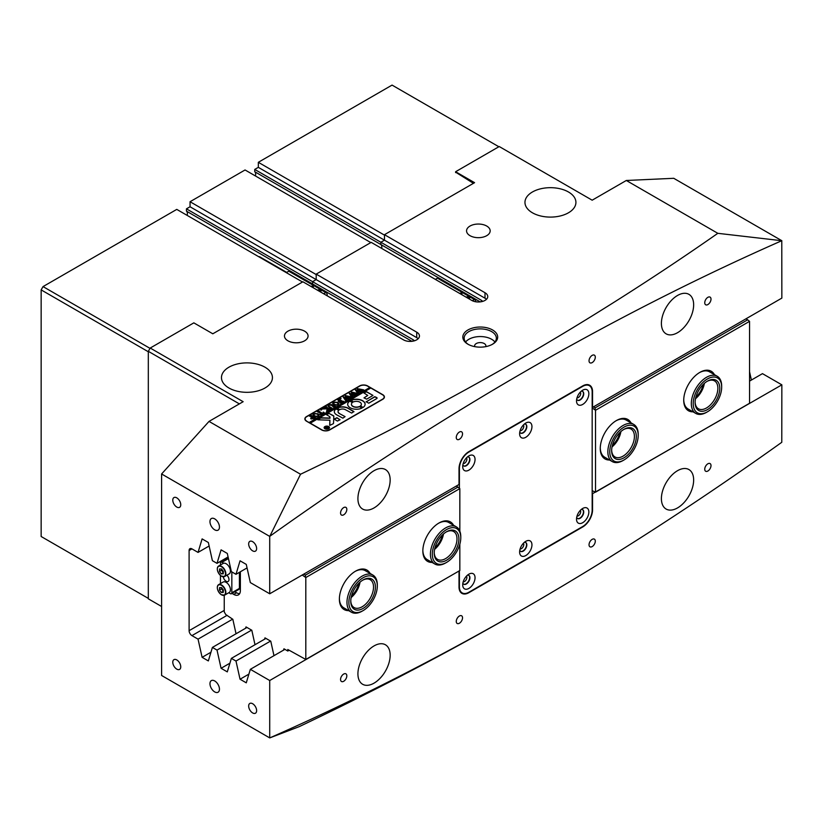 <?xml version="1.0" encoding="UTF-8"?>
<svg xmlns="http://www.w3.org/2000/svg" width="823" height="823" viewBox="0 0 823 823"><rect width="100%" height="100%" fill="white"/><g stroke="black" fill="none" stroke-linecap="round" stroke-linejoin="round"><path stroke-width="1.23" d="M577.005 516.114A3.354 1.934 120 0 0 578.322 515.805A3.354 1.934 120 0 0 580.41 513.151A3.354 1.934 120 0 0 580.297 510.414M520.105 548.962A3.354 1.934 120 0 0 521.422 548.663A3.354 1.934 120 0 0 523.51 546.009A3.354 1.934 120 0 0 523.387 543.262M463.195 581.82A3.354 1.934 120 0 0 464.511 581.522A3.354 1.934 120 0 0 466.61 578.857A3.354 1.934 120 0 0 466.487 576.121M463.195 463.544A3.354 1.934 120 0 0 464.511 463.246A3.354 1.934 120 0 0 466.61 460.592A3.354 1.934 120 0 0 466.487 457.845M520.105 430.686A3.354 1.934 120 0 0 521.422 430.388A3.354 1.934 120 0 0 523.51 427.734A3.354 1.934 120 0 0 523.387 424.987M577.005 397.838A3.354 1.934 120 0 0 578.322 397.54A3.354 1.934 120 0 0 580.41 394.886A3.354 1.934 120 0 0 580.297 392.139M467.927 344.199L467.927 344.199A17.437 10.071 180 0 1 467.927 329.972A17.437 10.071 180 0 1 492.586 329.972A17.437 10.071 180 0 1 492.586 344.199A17.437 10.071 180 0 1 467.927 344.199M492.092 344.477A16.1 9.29 0 0 0 496.351 338.181A16.1 9.29 0 0 0 491.64 331.607A16.1 9.29 0 0 0 474.099 329.591A16.1 9.29 0 0 0 464.162 338.181A16.1 9.29 0 0 0 468.421 344.477M485.724 346.648A5.638 3.251 0 0 0 485.889 345.845A5.638 3.251 0 0 0 484.243 343.551A5.638 3.251 0 0 0 478.101 342.841A5.638 3.251 0 0 0 474.624 345.845A5.638 3.251 0 0 0 474.799 346.648M494.921 342.018A16.1 9.29 0 0 0 491.64 339.271A16.1 9.29 0 0 0 465.602 342.018M707.873 304.561A4.424 2.551 120 0 0 710.763 300.662A4.424 2.551 120 0 0 710.084 297.113A4.424 2.551 120 0 0 707.873 297.329A4.424 2.551 120 0 0 704.982 301.239A4.424 2.551 120 0 0 705.661 304.777A4.424 2.551 120 0 0 707.873 304.561M592.169 362.604A4.424 2.551 120 0 0 595.06 358.705A4.424 2.551 120 0 0 594.381 355.155A4.424 2.551 120 0 0 592.169 355.371A4.424 2.551 120 0 0 589.278 359.27A4.424 2.551 120 0 0 589.957 362.82A4.424 2.551 120 0 0 592.169 362.604M459.399 439.256A4.424 2.551 120 0 0 462.289 435.357A4.424 2.551 120 0 0 461.61 431.818A4.424 2.551 120 0 0 459.399 432.034A4.424 2.551 120 0 0 456.508 435.933A4.424 2.551 120 0 0 457.176 439.482A4.424 2.551 120 0 0 459.399 439.256M343.685 514.817A4.424 2.551 120 0 0 346.586 510.918A4.424 2.551 120 0 0 345.907 507.38A4.424 2.551 120 0 0 343.685 507.596A4.424 2.551 120 0 0 340.794 511.495A4.424 2.551 120 0 0 341.473 515.044A4.424 2.551 120 0 0 343.685 514.817M707.873 471.023A4.424 2.551 120 0 0 710.763 467.125A4.424 2.551 120 0 0 710.084 463.575A4.424 2.551 120 0 0 707.873 463.791A4.424 2.551 120 0 0 704.982 467.69A4.424 2.551 120 0 0 705.661 471.24A4.424 2.551 120 0 0 707.873 471.023M592.169 546.585A4.424 2.551 120 0 0 595.06 542.686A4.424 2.551 120 0 0 594.381 539.137A4.424 2.551 120 0 0 592.169 539.353A4.424 2.551 120 0 0 589.278 543.252A4.424 2.551 120 0 0 589.957 546.801A4.424 2.551 120 0 0 592.169 546.585M459.399 623.237A4.424 2.551 120 0 0 462.289 619.338A4.424 2.551 120 0 0 461.61 615.789A4.424 2.551 120 0 0 459.399 616.015A4.424 2.551 120 0 0 456.508 619.914A4.424 2.551 120 0 0 457.176 623.464A4.424 2.551 120 0 0 459.399 623.237M343.685 681.279A4.424 2.551 120 0 0 346.586 677.38A4.424 2.551 120 0 0 345.907 673.831A4.424 2.551 120 0 0 343.685 674.058A4.424 2.551 120 0 0 340.794 677.957A4.424 2.551 120 0 0 341.473 681.495A4.424 2.551 120 0 0 343.685 681.279M214.71 680.95A6.707 3.868 -120 0 0 211.357 680.621A6.707 3.868 -120 0 0 210.328 685.991A6.707 3.868 -120 0 0 214.71 691.906A6.707 3.868 -120 0 0 218.064 692.236A6.707 3.868 -120 0 0 219.093 686.866A6.707 3.868 -120 0 0 214.71 680.95M214.71 518.871A6.707 3.868 -120 0 0 211.357 518.541A6.707 3.868 -120 0 0 210.328 523.912A6.707 3.868 -120 0 0 214.71 529.827A6.707 3.868 -120 0 0 218.064 530.156A6.707 3.868 -120 0 0 219.093 524.786A6.707 3.868 -120 0 0 214.71 518.871M252.64 703.727A5.638 3.251 -120 0 0 249.822 703.449A5.638 3.251 -120 0 0 248.968 707.965A5.638 3.251 -120 0 0 252.64 712.934A5.638 3.251 -120 0 0 255.459 713.212A5.638 3.251 -120 0 0 256.323 708.696A5.638 3.251 -120 0 0 252.64 703.727M176.77 659.923A5.638 3.251 -120 0 0 173.951 659.645A5.638 3.251 -120 0 0 173.087 664.161A5.638 3.251 -120 0 0 176.77 669.13A5.638 3.251 -120 0 0 179.589 669.408A5.638 3.251 -120 0 0 180.453 664.891A5.638 3.251 -120 0 0 176.77 659.923M176.77 497.843A5.638 3.251 -120 0 0 173.951 497.565A5.638 3.251 -120 0 0 173.087 502.081A5.638 3.251 -120 0 0 176.77 507.05A5.638 3.251 -120 0 0 179.589 507.328A5.638 3.251 -120 0 0 180.453 502.812A5.638 3.251 -120 0 0 176.77 497.843M252.64 541.657A5.638 3.251 -120 0 0 249.822 541.369A5.638 3.251 -120 0 0 248.968 545.886A5.638 3.251 -120 0 0 252.64 550.854A5.638 3.251 -120 0 0 255.459 551.132A5.638 3.251 -120 0 0 256.323 546.616A5.638 3.251 -120 0 0 252.64 541.657M264.975 367.202A25.482 14.711 0 0 0 237.199 364.013A25.482 14.711 0 0 0 221.469 377.603A25.482 14.711 0 0 0 228.938 388.003A25.482 14.711 0 0 0 256.704 391.203A25.482 14.711 0 0 0 272.434 377.603A25.482 14.711 0 0 0 264.975 367.202M568.456 191.985A25.482 14.711 0 0 0 540.69 188.796A25.482 14.711 0 0 0 524.961 202.386A25.482 14.711 0 0 0 532.419 212.787A25.482 14.711 0 0 0 560.196 215.976A25.482 14.711 0 0 0 575.925 202.386A25.482 14.711 0 0 0 568.456 191.985M381.81 246.962A5.638 3.251 -60 0 1 381.646 248.392A5.638 3.251 120 0 0 381.81 246.962A5.638 3.251 120 0 0 380.864 244.524A5.638 3.251 -60 0 1 381.81 246.962M486.712 226.037A11.8 6.81 0 0 0 473.842 224.566A11.8 6.81 0 0 0 466.559 230.862A11.8 6.81 0 0 0 470.015 235.676A11.8 6.81 0 0 0 482.875 237.158A11.8 6.81 0 0 0 490.169 230.862A11.8 6.81 0 0 0 486.712 226.037M304.613 331.175A11.8 6.81 0 0 0 291.754 329.694A11.8 6.81 0 0 0 284.47 335.99A11.8 6.81 0 0 0 287.927 340.804A11.8 6.81 0 0 0 300.786 342.286A11.8 6.81 0 0 0 308.069 335.99A11.8 6.81 0 0 0 304.613 331.175M677.524 507.925A22.797 13.168 120 0 0 692.421 487.833A22.797 13.168 120 0 0 688.923 469.563A22.797 13.168 120 0 0 677.524 470.694A22.797 13.168 120 0 0 662.628 490.786A22.797 13.168 120 0 0 666.126 509.056A22.797 13.168 120 0 0 677.524 507.925M374.043 683.141A22.797 13.168 120 0 0 388.929 663.05A22.797 13.168 120 0 0 385.442 644.779A22.797 13.168 120 0 0 374.043 645.911A22.797 13.168 120 0 0 359.147 666.002A22.797 13.168 120 0 0 362.634 684.273A22.797 13.168 120 0 0 374.043 683.141M677.524 332.708A22.797 13.168 120 0 0 692.421 312.617A22.797 13.168 120 0 0 688.923 294.346A22.797 13.168 120 0 0 677.524 295.467A22.797 13.168 120 0 0 662.628 315.569A22.797 13.168 120 0 0 666.126 333.84A22.797 13.168 120 0 0 677.524 332.708M374.043 507.925A22.797 13.168 120 0 0 388.929 487.833A22.797 13.168 120 0 0 385.442 469.563A22.797 13.168 120 0 0 374.043 470.694A22.797 13.168 120 0 0 359.147 490.786A22.797 13.168 120 0 0 362.634 509.056A22.797 13.168 120 0 0 374.043 507.925M781.85 240.717L673.728 178.293L626.313 180.484L717.821 233.321C654.81 277.372 588.589 319.437 519.148 359.538C449.327 399.824 376.45 438.052 300.529 474.243L269.79 536.308A3071.436 1773.308 -60 0 1 525.784 371.039A3071.436 1773.308 -60 0 1 781.778 240.717L781.85 298.101L592.55 407.395L592.55 391.625A13.95 8.055 120 0 0 589.659 385.236A13.95 8.055 120 0 0 582.684 385.925L468.873 451.632A13.95 8.055 120 0 0 459.018 468.719L459.018 484.49L269.718 593.784L250.336 582.591L246.272 564.393L240.049 560.802L235.985 574.31L247.054 567.911M520.095 610.861L525.815 607.559L520.095 610.861C449.625 651.528 375.998 690.127 299.212 726.647L269.79 737.892A3071.436 1773.308 120 0 0 525.784 607.58A3071.436 1773.308 120 0 0 525.815 607.559A3071.436 1773.308 120 0 0 781.778 442.301L781.85 384.835L592.169 493.903M455.603 172.604L455.603 171.729L474.573 182.675L384.475 234.689L485.004 292.731L485.004 298.214L384.475 240.172L380.864 242.25L380.864 244.524L380.864 242.25L481.393 300.292L481.393 301.702M626.313 180.484L592.169 200.195L499.232 146.535L455.603 171.729M227.097 615.326L191.944 635.613L198.045 639.142L202.108 657.33L208.342 660.931L212.396 647.423L246.982 627.455M191.944 635.613A4.022 2.325 60 0 1 189.105 630.685L189.105 550.525A4.022 2.325 60 0 1 189.938 548.684A4.022 2.325 60 0 1 191.944 548.879L198.045 552.408L209.124 546.009M235.985 574.31L231.366 571.646L227.302 553.447L221.078 549.846L217.015 563.354L212.396 560.689L208.342 542.491L202.108 538.9L198.045 552.408M411.922 341.308L312.586 283.956A5.638 3.251 -60 0 1 313.409 285.334A5.638 3.251 120 0 0 312.586 283.956L312.586 281.672L316.186 279.594L416.716 337.636L416.716 332.163A9.392 5.422 180 0 1 419.463 335.99A9.392 5.422 180 0 1 413.671 341A9.392 5.422 180 0 1 403.435 339.827L302.905 281.785L212.807 333.799L193.847 322.853L150.218 348.036L243.155 401.696L209.021 421.407L161.596 473.976L269.718 536.401L269.718 593.784M161.596 473.976L161.596 675.477L269.718 737.902L269.718 680.518L250.336 669.325L284.912 649.357M212.396 647.423L217.015 650.088L221.078 668.286L227.302 671.887L231.366 658.379L235.985 661.044L240.049 679.232L246.272 682.833L250.336 669.325M751.399 380.041L749.547 371.759M749.547 381.111L762.468 373.642L781.85 384.835M329.653 429.956L382.767 399.289A5.638 3.251 0 0 0 384.413 396.984A5.638 3.251 0 0 0 382.767 394.69L367.593 385.925A5.638 3.251 0 0 0 359.62 385.925L306.516 416.592A5.638 3.251 0 0 0 304.86 418.886A5.638 3.251 0 0 0 306.516 421.191L321.69 429.956A5.638 3.251 0 0 0 329.653 429.956M300.529 474.243L209.021 421.407M416.716 332.163L316.186 274.121L371.194 242.363L471.723 300.395A9.392 5.422 0 0 0 481.959 301.578A9.392 5.422 0 0 0 487.751 296.568A9.392 5.422 0 0 0 485.004 292.731M414.236 340.856A4.29 2.479 0 0 0 413.115 339.714L186.44 208.847L190.051 206.768L190.051 201.728L316.186 274.553L316.186 279.594L316.186 274.121M384.475 234.689L384.475 240.172L384.475 235.131L258.329 162.306L392.057 85.098L498.851 146.751M239.37 403.887L148.315 351.318L148.315 598.825L161.596 606.489M148.315 351.318L150.218 348.036M217.015 650.088L251.591 630.12M198.045 639.142L232.621 619.174M231.366 658.379L265.942 638.411M235.985 661.044L270.561 641.076M458.823 571.111L269.718 680.518M217.015 563.354L228.094 556.955M459.018 571.224L459.018 586.994A13.95 8.055 120 0 0 461.909 593.373A13.95 8.055 120 0 0 468.873 592.683L582.684 526.977A13.95 8.055 120 0 0 592.55 509.9L592.55 494.129M717.821 233.321L781.778 240.717M240.049 679.232L248.885 674.13M221.078 668.286L229.926 663.184M202.108 657.33L210.955 652.228M482.515 301.424A4.29 2.479 0 0 0 481.393 300.292M486.465 299.305A9.392 5.422 0 0 0 485.004 298.214M480.21 301.887L254.729 171.698L254.729 169.425L380.864 242.25L384.475 240.172L258.329 167.347L258.329 162.306M416.716 337.636A9.392 5.422 180 0 1 418.177 338.726M460.623 592.303A13.95 8.055 120 0 0 461.24 592.375M217.323 587.56A6.039 3.487 60 0 1 218.579 584.69C216.264 587.2 217.128 590.533 221.192 594.69L224.607 595.142L229.164 592.519A6.039 3.487 -120 0 0 230.142 587.848A6.039 3.487 -120 0 0 226.418 582.53A6.039 3.487 -120 0 0 223.126 582.056L218.579 584.69A6.039 3.487 60 0 1 221.86 585.153A6.039 3.487 60 0 1 225.584 590.482A6.039 3.487 60 0 1 224.607 595.142A6.039 3.487 60 0 1 221.5 594.782M221.264 592.457L223.218 592.467L223.362 590.029L221.541 587.591L219.587 587.581L219.453 590.019L221.264 592.457L223.29 591.295M221.603 587.673L221.531 588.815L223.29 591.171M221.531 588.815L219.453 590.019M217.323 568.95A6.039 3.487 60 0 1 218.579 566.07C216.264 568.59 217.128 571.923 221.192 576.069L224.607 576.522L229.164 573.898A6.039 3.487 -120 0 0 230.142 569.238A6.039 3.487 -120 0 0 226.418 563.909A6.039 3.487 -120 0 0 223.126 563.446L218.579 566.07A6.039 3.487 60 0 1 221.86 566.533A6.039 3.487 60 0 1 225.584 571.862A6.039 3.487 60 0 1 224.607 576.522A6.039 3.487 60 0 1 221.5 576.172M221.264 573.837L223.218 573.847L223.362 571.419L221.541 568.971L219.587 568.96L219.453 571.399L221.264 573.837L223.29 572.674M221.603 569.053L221.531 570.195L223.29 572.561M221.531 570.195L219.453 571.399M223.331 576.83A4.022 2.325 -120 0 0 226.14 581.264A4.022 2.325 -120 0 0 228.156 581.46A4.022 2.325 -120 0 0 228.887 578.703A4.022 2.325 -120 0 0 226.87 575.215M239.421 572.324L239.421 588.383A2.15 1.234 60 0 1 238.979 589.361L231.386 593.743A2.15 1.234 -120 0 1 230.317 593.64L228.763 592.745M220.451 583.6L220.451 575.524M220.451 564.99L220.451 563.189A2.15 1.234 -120 0 1 220.903 562.212A2.15 1.234 -120 0 1 221.973 562.315L223.589 563.251M228.701 566.203L230.358 567.119M231.839 571.913L231.839 592.766L239.421 588.383M231.386 593.743A2.15 1.234 -120 0 0 231.839 592.766M328.603 428.804A2.418 1.389 0 0 0 329.221 427.867A2.418 1.389 0 0 0 329.21 427.765M325.106 428.639A2.418 1.389 0 0 0 327.729 428.937A2.418 1.389 0 0 0 329.221 427.651A2.418 1.389 0 0 0 328.511 426.664A2.418 1.389 0 0 0 325.887 426.365A2.418 1.389 0 0 0 324.396 427.651A2.418 1.389 0 0 0 325.106 428.639M328.706 426.561A2.685 1.553 0 0 0 325.785 426.221A2.685 1.553 0 0 0 324.128 427.651A2.685 1.553 0 0 0 324.91 428.742A2.685 1.553 0 0 0 327.832 429.081A2.685 1.553 0 0 0 329.488 427.651A2.685 1.553 0 0 0 328.706 426.561M329.488 427.765A2.685 1.553 0 0 0 328.706 426.777A2.685 1.553 0 0 0 328.603 426.726M325.013 426.726A2.685 1.553 0 0 0 324.128 427.765M317.812 419.812L329.9 420.214L329.807 425.368L333.14 423.783A1.337 0.772 0 0 0 333.531 423.248L333.809 416.263A1.337 0.772 0 0 0 333.809 416.243A1.337 0.772 0 0 0 333.418 415.697L328.665 413.218L326.371 414.617L329.786 416.675L329.982 418.053L321.34 417.806A1.337 0.772 0 0 0 320.332 418.033L317.812 419.812M350.238 407.776A8.714 5.031 0 0 0 362.007 408.074L359.394 406.5A4.959 2.87 180 0 1 352.892 406.243A4.959 2.87 180 0 1 351.431 404.216A4.959 2.87 180 0 1 352.439 402.488L349.724 400.976A8.714 5.031 0 0 0 347.676 404.216A8.714 5.031 0 0 0 350.238 407.776M362.058 408.033L359.394 406.716A4.959 2.87 180 0 1 352.892 406.459A4.959 2.87 180 0 1 351.431 404.432A4.959 2.87 180 0 1 351.442 404.33M331.607 408.095L330.877 408.825L327.914 405.955L328.737 404.957L331.247 404.546L335.475 406.171L333.665 407.22L331.556 405.307L328.891 405.07L328.243 405.893L332.111 408.187M326.988 410.368L327.019 408.815L321.783 409.031L323.768 407.889L327.359 408.331L324.571 407.426L326.392 406.377L326.145 406.85L329.354 408.794L330.753 408.897L328.933 409.947L327.431 408.383L327.389 410.224L328.233 410.348L326.649 411.263L326.998 409.597M323.892 407.961L324.344 408.578L327.359 408.331M326.392 406.377L326.566 407.406L329.848 409.031M328.953 410.008L328.747 409.144M327.4 408.877L327.523 410.399M320.816 410.163L321.546 409.525L320.816 409.947M320.816 409.741L321.546 409.947M323.336 412.107L324.211 412.673L320.631 414.741L319.643 414.236L321.968 413.763L317.174 411.695L318.995 410.646L318.758 411.13L322.575 413.413L323.336 412.261M318.964 410.8L319.18 411.665L322.575 413.413M323.1 413.105L323.223 412.179M318.048 413.732L319.005 415.101L318.11 416.263L313.81 416.191L312.812 414.854L313.676 413.65L318.048 413.732L319.005 415.317M370.628 388.117L369.866 387.458L309.17 422.508L306.701 421.304M369.866 387.458L367.397 386.038A5.37 3.097 0 0 0 359.816 386.038L306.701 416.695A5.37 3.097 0 0 0 305.127 418.886A5.37 3.097 0 0 0 306.701 421.078M311.145 418.845L311.341 417.374L312.164 416.983L309.479 416.14L311.3 415.09L311.485 415.893L315.662 417.611L314.057 418.537L311.145 418.845L310.652 418.187M311.259 415.245L311.485 416.109L314.88 417.755M337.852 402.293L338.819 403.661L337.924 404.823L333.624 404.751L332.626 403.414L333.49 402.21L337.852 402.293L338.819 403.877M339.776 402.56L342.45 401.933L340.568 400.852L339.724 402.036L338.325 401.233L340.383 400.75L337.656 399.875L339.477 398.826L339.23 399.289L342.45 401.233L343.839 401.336L340.691 403.157L339.776 402.694M339.776 401.305L339.837 401.974M339.446 398.98L339.662 399.844L342.934 401.47M340.269 398.939L340.989 398.301L340.269 398.713M340.269 398.517L340.989 398.713M346.689 399.556L345.403 400.297L342.985 396.727L346.658 397.602L345.094 395.503L351.462 396.933L349.857 397.869L345.866 396.244L347.337 397.787L349.508 398.065L347.82 399.042L343.952 397.396L346.689 399.7M352.81 396.017L351.524 396.768L349.106 393.199L352.779 394.073L351.215 391.974L357.583 393.404L355.978 394.33L351.987 392.715L353.458 394.258L355.629 394.536L353.941 395.503L350.073 393.867L352.81 396.161M358.931 392.489L357.645 393.229L355.217 389.66L358.9 390.534L357.069 388.59L363.704 389.865L362.099 390.802L358.108 389.186L359.579 390.719L361.75 390.997L360.062 391.974L356.194 390.328L358.931 392.633M310.117 423.269L370.813 388.003L382.572 394.793A5.37 3.097 0 0 1 384.146 396.984L384.146 397.982M310.117 423.053L321.875 429.843A5.37 3.097 0 0 0 329.467 429.843L382.572 399.176A5.37 3.097 0 0 0 384.146 396.984M366.112 401.675L368.766 403.208L376.697 398.63A1.337 0.772 0 0 0 377.088 398.085A1.337 0.772 0 0 0 376.697 397.54L374.753 396.686L366.081 401.912M330.023 417.22L329.982 418.053M367.778 395.452L364.023 397.89L366.688 399.155L372.953 395.452L366.492 391.645L363.838 392.91L367.778 395.452L363.992 397.869M339.745 409.669A4.022 2.325 180 0 1 345.393 409.689L351.699 413.064L353.89 411.531L348.057 408.157A7.777 4.496 0 0 0 337.091 408.136L339.745 409.669M360.361 405.945L363.077 407.447A8.714 5.031 0 0 0 365.114 404.216A8.714 5.031 0 0 0 360.083 399.659A8.714 5.031 0 0 0 350.793 400.359L353.406 401.933A4.959 2.87 180 0 1 358.612 401.655A4.959 2.87 180 0 1 361.359 404.216A4.959 2.87 180 0 1 360.361 405.945L360.351 406.171A4.959 2.87 180 0 0 361.359 404.432L361.359 404.216M340.043 419.792L336.895 417.703L334.148 419.113L337.389 421.057L340.043 419.792M339.23 413.249A4.022 2.325 180 0 1 338.058 411.603A4.022 2.325 180 0 1 338.798 410.266L336.072 408.753A7.777 4.496 0 0 0 334.303 411.603A7.777 4.496 0 0 0 336.576 414.782L342.872 418.156L345.074 416.623L339.23 413.465A4.022 2.325 180 0 1 338.058 411.829A4.022 2.325 180 0 1 338.058 411.716M325.651 427.713L327.204 427.456L325.929 427.055L326.793 426.561L328.881 427.765L326.71 428.413L325.651 427.713M369.866 387.684L309.17 422.508M345.074 416.623L339.23 413.465M338.798 410.266L336.072 408.98A7.777 4.496 0 0 0 334.303 411.716M340.084 419.771L336.895 417.93L334.21 419.216M352.439 402.488L349.724 401.202A8.714 5.031 0 0 0 347.687 404.33M365.114 404.33A8.714 5.031 0 0 0 360.001 399.855A8.714 5.031 0 0 0 350.793 400.575L350.732 400.616M353.921 411.767L348.057 408.373A7.777 4.496 0 0 0 337.091 408.352L337.091 408.136M372.86 395.318L366.492 391.861L363.838 392.91M333.809 416.397A1.337 0.772 0 0 0 333.418 415.913L329.118 413.434L326.433 414.73M329.9 420.214L329.694 425.203M329.982 418.269L321.34 418.022A1.337 0.772 0 0 0 320.332 418.249L317.74 419.761M377.078 398.188A1.337 0.772 0 0 0 376.697 397.756L374.753 396.902L366.112 401.891M324.406 427.765A2.418 1.389 0 0 0 324.396 427.867A2.418 1.389 0 0 0 325.013 428.804M325.26 427.662L326.906 427.806M328.161 428.176L327.204 427.456M328.511 428.053L326.68 426.787M327.966 428.289L327.04 428.197L327.194 427.559L327.04 428.423L327.194 427.785L327.04 428.423L327.966 428.413M311.145 419.061L311.341 417.374M311.341 417.59L312.164 417.21M310.106 415.996L311.063 415.45M311.722 417.364L311.835 418.619L311.722 417.58L311.835 418.619L314.211 418.382L312.339 417.086L311.835 418.403L314.211 418.166M312.812 414.967L313.676 413.65M318.048 413.948L313.707 413.846M313.861 413.969L314.458 415.934L317.987 416.345L318.48 415.337L317.328 414.164L315.23 413.475L313.337 414.607M316.567 416.654L318.48 415.337M314.458 415.934L316.567 416.438M313.861 413.753L314.458 415.718M321.33 414.123L320.25 414.329M317.801 411.551L318.758 411.006M323.49 413.043L323.223 412.395L323.49 413.043M323.49 412.426L324.025 412.776M326.998 409.823L327.019 408.815M322.287 408.969L323.686 408.403M325.178 407.292L326.145 406.737M327.4 409.093L327.389 410.44L327.4 409.093M326.525 411.418L326.988 410.595M327.914 406.058L328.737 404.957M328.737 405.173L331.247 404.546M331.247 404.762L334.087 406.058M334.087 406.284L335.198 406.408M328.254 405.996L331.607 408.321M332.626 403.527L333.49 402.21M337.852 402.509L333.521 402.406M333.675 402.529L334.272 404.494L337.8 404.906L338.294 403.898L337.142 402.725L335.043 402.036L333.15 403.167M336.381 405.214L338.294 403.898M334.272 404.494L336.381 404.998M333.675 402.313L334.272 404.278M339.776 402.786L341.473 402.498M339.776 401.521L339.837 402.19L339.776 401.521M338.448 401.387L339.601 401.202M338.263 399.741L339.23 399.176M343.15 396.851L346.658 397.602M345.094 395.729L350.629 397.005M350.629 397.221L351.349 397.087M347.337 397.787L345.866 396.244M347.337 398.013L347.882 397.941M345.938 399.68L343.952 397.396M349.271 393.312L352.779 394.073M351.215 392.19L356.75 393.466M356.75 393.682L357.46 393.548M353.458 394.258L351.987 392.715M353.458 394.474L354.003 394.402M352.059 396.141L350.073 393.867M355.392 389.783L358.9 390.534M357.336 388.662L362.871 389.937M362.871 390.153L363.581 390.02M359.579 390.719L358.108 389.186M359.579 390.946L360.124 390.874M358.18 392.612L356.194 390.328M258.761 256.735A2.685 1.553 -60 0 1 259.667 256.786L286.713 272.403M312.853 287.525A1.337 0.772 0 0 0 313.347 286.929A1.337 0.772 0 0 0 312.956 286.383A1.337 0.772 0 0 0 310.971 286.435M327.112 295.755A4.825 2.788 120 0 0 326.186 292.71L289.192 271.353A4.825 2.788 120 0 0 288.801 271.199L286.301 272.639M326.186 292.71A4.825 2.788 120 0 0 325.795 292.546L288.801 271.199M320.517 291.949L321.268 290.632L319.622 289.686L317.339 290.118M325.795 292.546L323.676 293.77M319.622 291.435L319.622 289.686M408.105 263.669A2.685 1.553 -60 0 1 408.311 263.761L435.357 279.367M461.497 294.5A1.337 0.772 0 0 0 461.991 293.893A1.337 0.772 0 0 0 461.6 293.348A1.337 0.772 0 0 0 459.615 293.41M475.817 301.784A4.825 2.788 120 0 0 474.82 299.685L437.836 278.328A4.825 2.788 120 0 0 437.445 278.164L435.326 279.388M474.82 299.685A4.825 2.788 120 0 0 474.429 299.521L437.445 278.164M469.161 298.924L469.912 297.597L468.266 296.65L465.983 297.082M474.429 299.521L472.34 300.724M468.266 298.41L468.266 296.65M612.096 446.622A17.437 10.071 120 0 0 620.686 431.746M620.902 431.561A16.1 9.29 -60 0 1 612.045 446.91M638.154 436.807A20.122 11.615 120 0 0 638.206 435.357A20.122 11.615 120 0 0 624.595 426.798A20.122 11.615 120 0 0 609.812 450.325A20.122 11.615 120 0 0 623.978 459.995A20.122 11.615 120 0 0 638.154 436.807M623.978 459.995L623.032 460.541A21.46 12.386 -60 0 1 612.302 461.6A21.46 12.386 -60 0 1 607.909 450.222A21.46 12.386 -60 0 1 617.836 429.555A21.46 12.386 -60 0 1 633.761 424.431A21.46 12.386 -60 0 1 638.206 434.256L638.206 435.357M636.261 437.713A17.437 10.071 -60 0 1 623.443 458.102A17.437 10.071 -60 0 1 611.654 450.685A17.437 10.071 -60 0 1 611.695 449.42A17.437 10.071 -60 0 1 623.978 429.328A17.437 10.071 -60 0 1 636.261 437.713M611.664 450.119A16.1 9.29 120 0 0 614.987 456.96A16.1 9.29 120 0 0 626.92 453.113A16.1 9.29 120 0 0 634.368 437.61A16.1 9.29 120 0 0 631.076 429.081A16.1 9.29 120 0 0 623.495 429.616M695.558 398.435A17.437 10.071 120 0 0 703.675 385.431A17.437 10.071 120 0 0 704.149 383.559M704.365 383.374A16.1 9.29 -60 0 1 703.747 386.069A16.1 9.29 -60 0 1 695.497 398.723M720.598 394.001A20.122 11.615 120 0 0 721.668 387.17A20.122 11.615 120 0 0 710.187 377.675A20.122 11.615 120 0 0 694.273 396.758A20.122 11.615 120 0 0 707.441 411.809A20.122 11.615 120 0 0 720.598 394.001M707.441 411.809L706.494 412.354A21.46 12.386 -60 0 1 695.764 413.413A21.46 12.386 -60 0 1 692.452 396.295A21.46 12.386 -60 0 1 717.224 376.245A21.46 12.386 -60 0 1 721.668 386.069L721.668 387.17M718.849 394.186A17.437 10.071 -60 0 1 705.054 410.728A17.437 10.071 -60 0 1 695.106 402.498A17.437 10.071 -60 0 1 696.032 396.573A17.437 10.071 -60 0 1 707.441 381.142A17.437 10.071 -60 0 1 718.849 394.186M695.116 401.933A16.1 9.29 120 0 0 698.439 408.774A16.1 9.29 120 0 0 717.018 393.733A16.1 9.29 120 0 0 714.539 380.895A16.1 9.29 120 0 0 706.957 381.43M434.667 549.054A17.437 10.071 120 0 0 438.813 544.312A17.437 10.071 120 0 0 443.258 534.178M443.474 533.993A16.1 9.29 -60 0 1 439.184 544.312A16.1 9.29 -60 0 1 434.616 549.342M455.129 554.157A20.122 11.615 120 0 0 460.777 537.789A20.122 11.615 120 0 0 452.897 527.636A20.122 11.615 120 0 0 437.98 537.841A20.122 11.615 120 0 0 433.063 559.012A20.122 11.615 120 0 0 446.55 562.428A20.122 11.615 120 0 0 455.129 554.157M446.55 562.428L445.603 562.973A21.46 12.386 -60 0 1 434.873 564.043A21.46 12.386 -60 0 1 436.457 536.75A21.46 12.386 -60 0 1 456.333 526.864A21.46 12.386 -60 0 1 460.777 536.689L460.777 537.789M453.987 553.077A17.437 10.071 -60 0 1 441.056 561.914A17.437 10.071 -60 0 1 434.225 553.118A17.437 10.071 -60 0 1 439.122 538.931A17.437 10.071 -60 0 1 446.55 531.761A17.437 10.071 -60 0 1 458.246 534.724A17.437 10.071 -60 0 1 453.987 553.077M434.235 552.552A16.1 9.29 120 0 0 437.558 559.393A16.1 9.29 120 0 0 452.465 551.986A16.1 9.29 120 0 0 453.648 531.514A16.1 9.29 120 0 0 446.066 532.059M355.207 612.415A20.122 11.615 120 0 0 363.097 610.615A20.122 11.615 120 0 0 377.315 585.976A20.122 11.615 120 0 0 370.988 575.966A20.122 11.615 120 0 0 351.256 591.912A20.122 11.615 120 0 0 355.207 612.415M363.097 610.615L362.141 611.16A21.46 12.386 -60 0 1 353.725 613.073A21.46 12.386 -60 0 1 351.411 612.219A21.46 12.386 -60 0 1 350.413 589.309A21.46 12.386 -60 0 1 370.566 574.197A21.46 12.386 -60 0 1 372.87 575.051A21.46 12.386 -60 0 1 377.315 584.875L377.315 585.976M356.256 609.977A17.437 10.071 -60 0 1 350.763 601.304A17.437 10.071 -60 0 1 363.097 579.948A17.437 10.071 -60 0 1 369.928 578.394A17.437 10.071 -60 0 1 373.354 596.161A17.437 10.071 -60 0 1 356.256 609.977M350.773 600.739A16.1 9.29 120 0 0 354.096 607.58A16.1 9.29 120 0 0 355.834 608.218A16.1 9.29 120 0 0 370.947 596.891A16.1 9.29 120 0 0 370.196 579.701A16.1 9.29 120 0 0 368.457 579.063A16.1 9.29 120 0 0 362.614 580.236M351.215 597.241A17.437 10.071 120 0 0 359.805 582.365M360.021 582.18A16.1 9.29 -60 0 1 351.154 597.529M703.274 384.392A16.367 9.444 -60 0 1 695.836 397.262M619.812 432.569A16.367 9.444 -60 0 1 612.374 445.449M609.514 459.995A22.797 13.168 -60 0 1 600.265 448.494A22.797 13.168 -60 0 1 616.396 420.563A22.797 13.168 -60 0 1 630.974 422.827M600.276 447.928A21.46 12.386 120 0 0 604.71 457.218L612.302 461.6M692.976 411.809A22.797 13.168 -60 0 1 683.728 400.307A22.797 13.168 -60 0 1 699.848 372.387A22.797 13.168 -60 0 1 714.436 374.64M683.738 399.752A21.46 12.386 120 0 0 688.172 409.041L695.764 413.413M593.445 406.881L595.152 407.869L747.654 319.818L749.547 321.351L749.547 403.27L595.523 492.185L595.523 410.276L592.169 407.899M749.547 321.351L595.523 410.276M747.654 319.818L745.947 318.83M633.761 424.431L626.169 420.049A21.46 12.386 120 0 0 615.913 420.851M717.224 376.245L709.632 371.873A21.46 12.386 120 0 0 699.365 372.665M592.169 490.683L595.523 492.185M595.152 407.869L595.152 409.617M432.085 562.428A22.797 13.168 -60 0 1 422.847 550.926A22.797 13.168 -60 0 1 438.968 523.006A22.797 13.168 -60 0 1 453.545 525.259M456.333 526.864L448.751 522.492A21.46 12.386 120 0 0 438.484 523.294M348.633 610.615A22.797 13.168 -60 0 1 339.385 599.113A22.797 13.168 -60 0 1 355.505 571.193A22.797 13.168 -60 0 1 370.093 573.446M372.87 575.051L365.289 570.668A21.46 12.386 120 0 0 355.022 571.471M224.247 595.307L224.247 611.931L225.769 614.555L232.837 619.297L236.036 633.772M227.097 557.531L227.097 558.632M283.544 650.149L283.945 648.802L287.793 651.024L289.12 650.252M264.574 639.204L264.975 637.856L270.767 641.199L273.977 655.674M245.604 628.247L246.005 626.9L251.807 630.243L255.007 644.728M287.793 651.024L287.793 649.491L305.806 659.46L305.806 577.54L302.206 575.02M231.993 593.404L233.732 594.401A9.392 5.422 -120 0 0 238.423 594.875A9.392 5.422 -120 0 0 240.367 590.575L240.367 571.769M305.806 659.46L459.831 570.534L459.831 544.229M303.728 574.145L305.436 575.133L457.938 487.082L459.831 488.615L459.831 531.144M459.831 488.615L305.806 577.54M288.554 649.923L287.793 649.491M457.938 487.082L456.23 486.095M422.847 550.371A21.46 12.386 120 0 0 427.291 559.661L434.873 564.043M442.383 535.012A16.367 9.444 -60 0 1 434.945 547.892M339.395 598.558A21.46 12.386 120 0 0 343.829 607.847L351.411 612.219M358.921 583.198A16.367 9.444 -60 0 1 351.493 596.068M305.436 575.133L305.436 576.882M234.833 591.758L236.582 592.766A9.392 5.422 -120 0 0 239.627 593.671M576.522 519.148A8.714 5.031 -60 0 1 582.684 508.47A8.714 5.031 -60 0 1 588.846 512.029A8.714 5.031 -60 0 1 582.684 522.708A8.714 5.031 -60 0 1 576.522 519.148M576.697 517.369A5.092 2.942 120 0 0 577.581 518.531A5.092 2.942 120 0 0 581.501 517.163A5.092 2.942 120 0 0 583.733 512.029A5.092 2.942 120 0 0 582.674 509.694A5.092 2.942 120 0 0 581.233 509.509M519.622 552.007A8.714 5.031 -60 0 1 525.784 541.328A8.714 5.031 -60 0 1 531.946 544.888A8.714 5.031 -60 0 1 525.784 555.566A8.714 5.031 -60 0 1 519.622 552.007M519.797 550.227A5.092 2.942 120 0 0 520.671 551.379A5.092 2.942 120 0 0 524.601 550.011A5.092 2.942 120 0 0 526.823 544.888A5.092 2.942 120 0 0 525.774 542.552A5.092 2.942 120 0 0 524.323 542.367M462.711 584.855A8.714 5.031 -60 0 1 468.873 574.176A8.714 5.031 -60 0 1 475.046 577.736A8.714 5.031 -60 0 1 468.873 588.414A8.714 5.031 -60 0 1 462.711 584.855M462.886 583.075A5.092 2.942 120 0 0 463.771 584.237A5.092 2.942 120 0 0 467.701 582.869A5.092 2.942 120 0 0 469.923 577.736A5.092 2.942 120 0 0 468.863 575.4A5.092 2.942 120 0 0 467.423 575.215M462.711 466.579A8.714 5.031 -60 0 1 468.873 455.901A8.714 5.031 -60 0 1 475.046 459.46A8.714 5.031 -60 0 1 468.873 470.139A8.714 5.031 -60 0 1 462.711 466.579M462.886 464.8A5.092 2.942 120 0 0 463.771 465.962A5.092 2.942 120 0 0 467.701 464.594A5.092 2.942 120 0 0 469.923 459.46A5.092 2.942 120 0 0 468.863 457.135A5.092 2.942 120 0 0 467.423 456.95M519.622 433.731A8.714 5.031 -60 0 1 525.784 423.053A8.714 5.031 -60 0 1 531.946 426.612A8.714 5.031 -60 0 1 525.784 437.291A8.714 5.031 -60 0 1 519.622 433.731M519.797 431.952A5.092 2.942 120 0 0 520.671 433.104A5.092 2.942 120 0 0 524.601 431.746A5.092 2.942 120 0 0 526.823 426.612A5.092 2.942 120 0 0 525.774 424.277A5.092 2.942 120 0 0 524.323 424.092M576.522 400.873A8.714 5.031 -60 0 1 582.684 390.195A8.714 5.031 -60 0 1 588.846 393.754A8.714 5.031 -60 0 1 582.684 404.432A8.714 5.031 -60 0 1 576.522 400.873M576.697 399.093A5.092 2.942 120 0 0 577.581 400.256A5.092 2.942 120 0 0 581.501 398.888A5.092 2.942 120 0 0 583.733 393.754A5.092 2.942 120 0 0 582.674 391.429A5.092 2.942 120 0 0 581.233 391.244M468.719 457.053A5.092 2.942 -60 0 1 469.635 459.296A5.092 2.942 -60 0 1 467.505 464.326A5.092 2.942 -60 0 1 463.627 465.869M582.53 391.347A5.092 2.942 -60 0 1 583.445 393.589A5.092 2.942 -60 0 1 581.316 398.62A5.092 2.942 -60 0 1 577.437 400.163M525.619 424.205A5.092 2.942 -60 0 1 526.545 426.448A5.092 2.942 -60 0 1 524.405 431.478A5.092 2.942 -60 0 1 520.537 433.021M463.627 584.145A5.092 2.942 120 0 0 467.505 582.602A5.092 2.942 120 0 0 469.635 577.571A5.092 2.942 120 0 0 468.719 575.328M577.437 518.439A5.092 2.942 120 0 0 581.316 516.895A5.092 2.942 120 0 0 583.445 511.865A5.092 2.942 120 0 0 582.53 509.622M520.537 551.287A5.092 2.942 120 0 0 524.405 549.754A5.092 2.942 120 0 0 526.545 544.723A5.092 2.942 120 0 0 525.619 542.48M459.399 570.781L459.399 586.768A13.415 7.746 120 0 0 462.176 592.91A13.415 7.746 120 0 0 468.873 592.251L582.684 526.545A13.415 7.746 120 0 0 592.169 510.116L592.169 391.841A13.415 7.746 120 0 0 589.391 385.699A13.415 7.746 120 0 0 582.684 386.368L468.873 452.074A13.415 7.746 120 0 0 459.399 468.503L459.399 487.926M187.119 215.369A5.638 3.251 120 0 0 187.397 213.558A5.638 3.251 120 0 0 186.44 211.13L312.586 283.956L312.586 281.672L316.186 279.594L190.051 206.768M255.408 175.947A5.638 3.251 120 0 0 255.675 174.137A5.638 3.251 120 0 0 254.729 171.698M190.051 201.728L245.059 169.97L370.813 242.579M41.15 289.891L41.15 536.503L148.315 598.383L148.315 351.76L41.15 289.891L43.043 286.599L150.023 348.366M212.427 333.582L213.188 333.582M302.525 282.001L176.77 209.392L43.043 286.599M186.44 211.13L186.44 208.847M473.431 183.334L455.603 172.161M254.729 169.425L258.329 167.347M189.105 630.685L224.247 610.399M191.944 548.879L189.105 550.525M413.115 341.123L413.115 339.714M221.14 594.576A5.771 3.333 -120 0 0 225.471 592.673A5.771 3.333 -120 0 0 221.665 585.472A5.771 3.333 -120 0 0 217.334 587.375A5.771 3.333 -120 0 0 221.14 594.576M221.14 575.956A5.771 3.333 -120 0 0 225.471 574.053A5.771 3.333 -120 0 0 221.665 566.862A5.771 3.333 -120 0 0 217.334 568.765A5.771 3.333 -120 0 0 221.14 575.956M228.455 558.58L221.973 562.315M236.582 592.766L233.732 594.401M240.367 582.941L239.421 583.497M228.31 557.932L220.903 562.212M305.127 418.886L305.127 419.884M589.391 385.699L587.478 384.598M462.176 592.91L460.252 591.809"/></g></svg>

